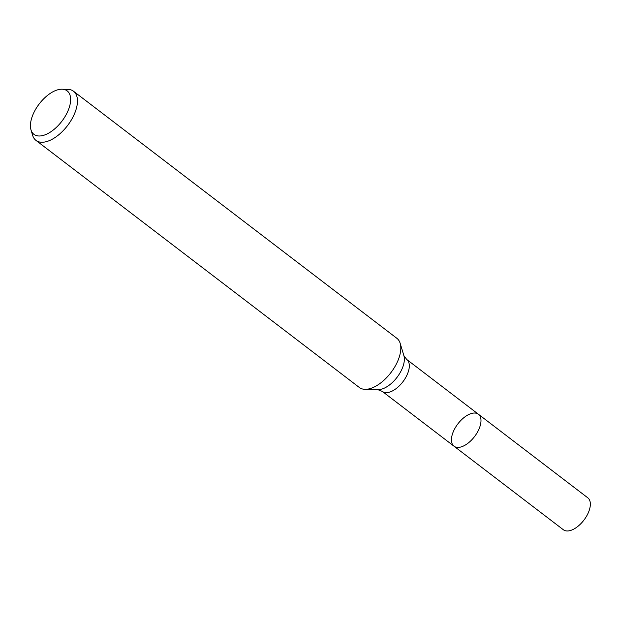 <?xml version="1.0" encoding="UTF-8"?>
<svg xmlns="http://www.w3.org/2000/svg" width="620" height="620" viewBox="0 0 620 620"><rect width="100%" height="100%" fill="white"/><g stroke="black" fill="none" stroke-linecap="round" stroke-linejoin="round"><path stroke-width="0.93" d="M479.64 427.443A20.104 10.47 127.4 0 1 467.449 443.625A20.104 10.47 127.4 0 1 454.011 446.199A20.104 10.47 127.4 0 1 457.893 423.863A20.104 10.47 127.4 0 1 478.423 414.245A20.104 10.47 127.4 0 1 479.64 427.443A20.104 10.47 127.4 0 1 467.449 443.625A20.104 10.47 127.4 0 1 454.011 446.199L563.371 529.759A20.104 10.47 127.4 0 0 576.817 527.186A20.104 10.47 127.4 0 0 589 511.012A20.104 10.47 127.4 0 0 587.783 497.814L478.423 414.245A20.104 10.47 127.4 0 1 479.64 427.443M68.797 108.825A27.357 14.252 127.4 0 1 48.6 133.168A27.357 14.252 127.4 0 1 31 129.898A27.357 14.252 127.4 0 1 39.207 103.951A27.357 14.252 127.4 0 1 62.085 89.21A27.357 14.252 127.4 0 1 68.797 108.825M62.085 89.21L67.789 89.365A30.93 16.112 127.4 0 1 73.509 91.233A30.93 16.112 127.4 0 1 75.377 111.538A30.93 16.112 127.4 0 1 56.629 136.431A30.93 16.112 127.4 0 1 35.952 140.383A30.93 16.112 127.4 0 1 32.643 135.362L31 129.898M73.509 91.233L396.862 338.303A30.93 16.112 127.4 0 1 400.171 343.333A30.93 16.112 127.4 0 1 398.73 358.608A30.93 16.112 127.4 0 1 365.025 389.329A30.93 16.112 127.4 0 1 359.305 387.461L35.952 140.383M400.171 343.333L403.884 355.663A22.863 11.912 127.4 0 1 402.822 366.963A22.863 11.912 127.4 0 1 377.898 389.67L365.025 389.329M403.884 355.663L406.751 359.492A20.104 10.47 127.4 0 1 407.968 372.682A20.104 10.47 127.4 0 1 395.785 388.864A20.104 10.47 127.4 0 1 382.346 391.437L454.011 446.199M377.898 389.67L382.346 391.437M406.751 359.492L478.423 414.245"/></g></svg>
